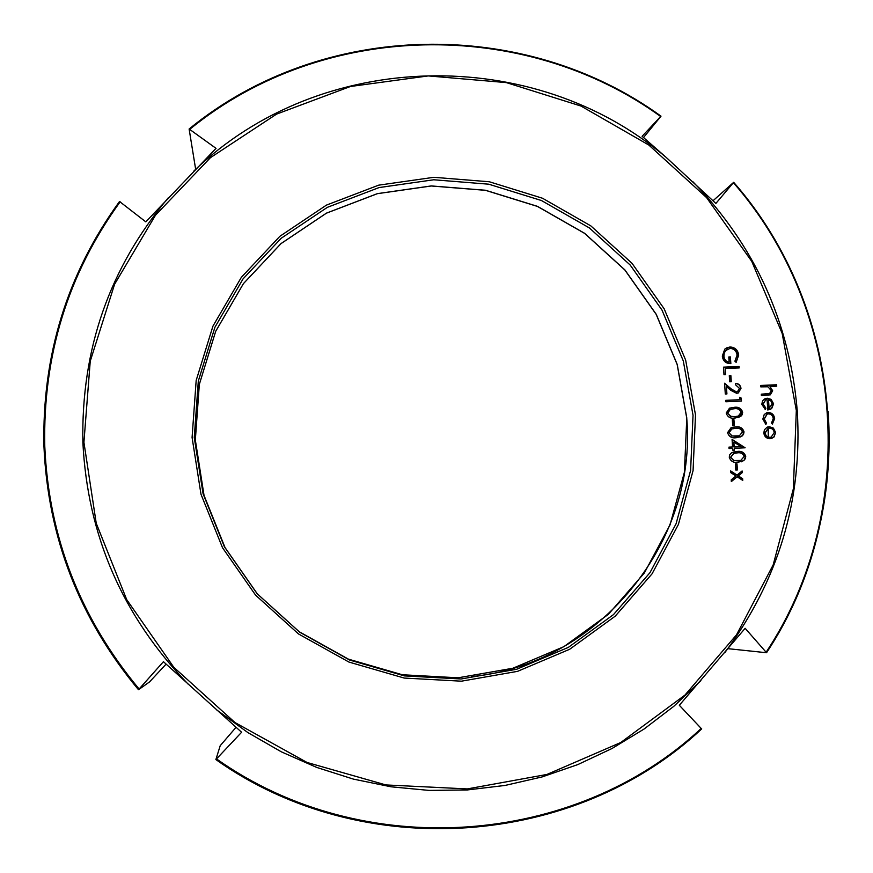 <?xml version="1.0" encoding="UTF-8"?>
<svg xmlns="http://www.w3.org/2000/svg" width="873" height="873" viewBox="0 0 873 873"><rect width="100%" height="100%" fill="white"/><g stroke="black" fill="none" stroke-linecap="round" stroke-linejoin="round"><path stroke-width="1.31" d="M742.225 472.675L738.296 475.883L742.639 478.688L742.759 480.401L737.183 476.8L731.334 481.58L731.214 479.866L735.95 475.992L730.712 472.609L730.603 470.896L737.063 475.087L742.105 470.962L742.225 472.675L738.023 475.949L742.366 478.764L742.465 480.215M737.401 469.958L735.786 470.034L735.361 463.879L736.976 463.803L737.401 469.958M735.426 426.919C739.824 426.253 742.694 427.901 744.025 431.873L743.534 434.361L741.864 436.227L736.168 437.755C731.749 438.344 728.879 436.631 727.569 432.626L731.148 427.628L735.153 427.017C739.562 426.351 742.421 427.999 743.752 431.96L742.759 435.245L739.922 437.166M734.346 425.74L732.742 425.806L732.316 419.684L733.92 419.607L734.346 425.74M735.535 384.797L735.437 383.378C738.613 383.509 740.468 385.157 740.991 388.321L738.351 392.937L736.681 393.319L730.854 390.351L726.412 386.553L726.914 393.952L725.31 394.018L724.568 383.225L731.465 389.107L736.463 391.901L737.532 391.661L739.387 388.321L735.535 384.797M736.125 362.36L734.902 361.193L737.085 355.147C736.485 350.99 734.149 348.731 730.068 348.382L725.638 350.575L724.23 353.172L723.913 356.151C724.208 359.512 725.954 361.542 729.151 362.251L728.791 356.97L730.385 356.904L730.854 363.605C725.856 363.583 723.008 361.073 722.309 356.086L724.786 349.113L729.904 346.963C735.022 347.258 737.947 349.975 738.689 355.125L736.125 362.36M775.617 432.462L774.056 436.958L770.117 438.748C766.494 438.562 764.388 436.653 763.82 432.997L764.421 429.789L767.116 427.213L769.266 426.711L773.423 428.119L775.617 432.462L773.773 437.057L771.536 438.519M776.73 386.182L769.997 386.466L772.66 390.777L770.302 394.836L761.387 395.611L761.289 394.181L769.615 393.527L771.241 390.58L767.956 386.783L760.765 386.87L760.667 385.451L776.621 384.764L776.73 386.182M765.883 408.215L765.315 409.513L761.802 404.297L762.566 400.816L764.835 398.819L767.247 398.208L771.143 399.376L773.587 403.806L771.677 408.575L767.814 410.015L767.083 399.638L765.665 399.943L763.188 404.057L765.883 408.215L765.13 409.415M772.354 424.114L771.536 422.958L773.238 418.636C772.878 415.69 771.274 414.108 768.415 413.867L767.149 414.118L764.246 419.051L766.538 423.176L765.861 424.409L762.838 419.095L764.268 414.38L768.196 412.449C771.983 412.722 774.133 414.795 774.635 418.68L772.354 424.114M739.18 367.937L725.168 368.526L725.594 374.615L723.99 374.692L723.466 367.162L739.082 366.507L739.18 367.937M731.301 381.719L729.697 381.785L729.282 375.685L730.876 375.619L731.301 381.719M741.483 401.078L725.845 401.766L725.747 400.336L739.78 399.714L739.606 397.27L741.275 398.132L741.483 401.078M734.073 407.331C738.471 406.676 741.33 408.324 742.661 412.274L742.225 414.653L740.686 416.486L734.815 418.134C730.395 418.724 727.525 417.021 726.216 413.016L729.522 408.138L733.8 407.44C738.198 406.785 741.057 408.433 742.388 412.383L738.874 417.447M745.127 447.794L734.291 448.307L734.411 450.152L732.807 450.228L732.676 448.384L729.064 448.547L728.966 447.118L732.578 446.943L732.065 439.381L745.127 447.794M737.118 451.461C741.526 450.784 744.396 452.443 745.728 456.415L745.411 458.543L743.774 460.628L737.871 462.319C733.44 462.919 730.57 461.206 729.25 457.19L729.741 454.735L731.41 452.901L736.856 451.548C741.253 450.872 744.123 452.52 745.455 456.492L744.331 459.94L741.253 461.839M713.045 200.725L733.68 182.326L715.871 203.442L666.099 157.326L642.102 136.308L661.003 116.164L643.543 137.541M195.574 168.762L189.114 128.986L216.024 148.355L145.813 221.873L119.546 201.51C67.21 273.762 42.002 355.387 43.945 446.409C47.982 537.648 79.498 618.75 138.491 689.725L163.437 661.679L241.603 732.261L215.871 759.575L220.214 745.684L236.048 727.296M215.882 759.575C363.223 863.877 575.329 847.246 701.63 728.9L679.325 705.275L745.149 628.309L766.549 652.731L728.18 648.694M166.099 664.113L149.556 681.9L138.491 689.725C79.508 618.739 47.993 537.648 43.956 446.452M769.997 386.466L772.365 390.886L770.15 394.891M761.289 394.29L769.462 393.581M760.678 385.56L776.337 384.884L776.424 386.193M767.247 398.208L770.848 399.485L773.292 403.915L771.383 408.684L769.855 409.633M765.163 398.677L766.963 398.317M763.188 404.057L765.599 408.324M765.523 399.998L762.904 404.166M768.829 408.64L772.19 403.948L770.914 401.002L768.491 399.725L768.829 408.64L769.386 408.433M768.491 399.725L769.113 408.531M764.246 419.051L766.254 423.274L765.686 424.3M767.007 414.173L763.962 419.149M768.196 412.449L767.913 412.558C771.699 412.831 773.838 414.904 774.351 418.778L772.299 424.038M766.341 412.842L767.913 412.558M769.266 426.711L773.129 428.217L775.333 432.55M767.476 427.061L768.982 426.81M768 428.414L764.934 433.019C765.37 435.813 766.963 437.264 769.724 437.406L771.066 437.144M764.934 433.019L765.217 432.932C765.654 435.714 767.247 437.177 770.008 437.318L771.219 437.1L774.22 432.517C773.74 429.734 772.125 428.272 769.353 428.13L768.142 428.359L765.217 432.932M723.913 356.151L723.652 356.282C723.946 359.643 725.692 361.673 728.89 362.382L729.151 362.251M727.329 349.167L724.404 352.201L723.652 356.282M728.802 357.101L730.123 357.046L730.581 363.605M729.904 346.963L729.642 347.105C734.75 347.399 737.674 350.117 738.416 355.267L736.037 362.284M726.325 347.967L729.642 347.105M725.168 368.526L725.321 374.626M723.477 367.293L738.809 366.649L738.896 367.948M729.282 375.805L730.614 375.739L731.028 381.73M740.991 388.321L738.209 393.003M735.437 383.498C738.482 383.749 740.249 385.397 740.73 388.441M726.412 386.553L726.652 393.963M724.601 383.596L731.203 389.227L736.19 392.021L737.39 391.715M725.758 400.434L739.78 399.714M739.627 397.542L741.002 398.252L741.199 401.089M729.392 408.193L733.8 407.44M730.199 409.448L727.558 413.093L730.483 416.388L734.455 416.814L738.209 416.105M727.558 413.093L730.745 416.279L734.728 416.705L738.351 416.05L741.057 412.394C739.9 409.382 737.609 408.171 734.171 408.75L730.33 409.393L727.831 412.984M732.316 419.771L733.647 419.717L734.073 425.751M731.017 427.672L735.153 427.017M731.738 428.97L728.911 432.692L731.836 435.987L739.256 435.823M728.911 432.692L732.098 435.9L736.081 436.314L739.376 435.78L742.421 431.993C741.264 428.97 738.962 427.759 735.524 428.348L731.869 428.927L729.173 432.593M734.291 448.307L734.138 450.162M728.966 447.194L732.578 446.943M732.076 439.643L744.855 447.816M733.866 442.12L733.92 446.965L740.991 446.55L733.866 442.12L734.193 446.878L740.991 446.55M733.069 452.094L736.856 451.548M733.691 453.425L730.603 457.245L733.527 460.54L740.62 460.475M730.603 457.245L733.789 460.464L737.783 460.879L740.762 460.442L744.123 456.535C742.967 453.513 740.664 452.29 737.227 452.891L733.822 453.393L730.865 457.157M735.372 463.945L736.703 463.879L737.118 469.969M737.183 476.8L731.323 481.438M730.614 471.158L737.063 475.087M741.843 471.18L741.952 472.74M768.295 438.552L768.295 437.253M768.295 437.067L768.109 426.908M195.334 440.025L199.328 384.371L215.675 331.347L243.414 283.638L280.997 243.6L326.437 213.132L377.387 193.631L431.284 185.927L485.508 190.259L537.452 206.344L584.637 233.331L624.872 269.888L656.234 314.302L677.219 364.445L686.789 417.981L684.388 472.337L670.038 524.891L644.307 573.048L608.339 614.363L563.827 646.686L512.909 668.238L458.139 677.797L402.333 674.753L348.392 659.137L299.188 631.714L257.328 593.869L225.048 547.611L204.031 495.406L195.334 440.025L199.328 384.382L215.675 331.358L243.414 283.66L281.008 243.622L326.437 213.165L377.376 193.675L431.273 185.982L485.486 190.325L537.408 206.41L584.604 233.386L624.828 269.953L656.18 314.356L677.164 364.499L686.724 418.025C697.538 542.319 599.325 664.233 471.333 676.662M693.031 415.286L683.308 360.964L661.996 310.079L630.175 265.021L589.351 227.918L541.456 200.528L488.76 184.192L433.739 179.773L379.046 187.575L327.342 207.348L281.226 238.242L243.065 278.869L214.911 327.277L198.313 381.097L194.264 437.58L203.093 493.812L224.426 546.814L257.197 593.782L299.69 632.194L349.658 660.053L404.417 675.898L461.064 678.987L516.652 669.275L568.323 647.395L613.501 614.592L649.981 572.655L676.073 523.778L690.608 470.438L693.031 415.286M192.082 437.482L196.174 380.464L212.936 326.153L241.374 277.287L279.884 236.288L326.437 205.111L378.62 185.174L433.826 177.306L489.349 181.77L542.537 198.258L590.857 225.9L632.052 263.351L664.178 308.824L685.676 360.167L695.497 414.981L693.064 470.645L678.397 524.477L652.076 573.812L615.258 616.142L569.676 649.261L517.525 671.359L461.413 681.18L404.221 678.059L348.938 662.061L298.501 633.951L255.603 595.168L222.517 547.753L200.986 494.249L192.082 437.482M796.318 410.474L782.186 333.475L751.784 261.42L706.606 197.636L648.803 145.027L581.014 106.059L506.362 82.608L428.272 75.918L350.433 86.492L276.599 114.101L210.458 157.653L155.459 215.26L114.592 284.249L90.235 361.236L83.917 442.316L96.226 523.222L126.694 599.598L173.803 667.278L235.023 722.56L307.034 762.467L385.888 784.936L467.306 788.919L546.967 774.438L620.736 742.519L684.956 695.083L736.539 634.791L773.183 564.864L793.35 488.847L796.318 410.474M188.35 684.345C122.7 616.425 87.54 535.771 82.88 442.393C81.058 349.211 109.518 267.684 168.271 197.833M692.726 181.562C754.752 245.346 789.585 321.646 797.224 410.463C802.745 499.651 778.574 580.436 724.688 652.84M193.62 171.294C320.937 47.95 534.221 44.981 666.099 157.326M766.199 652.12C861.018 508.926 844.595 309.479 733.396 182.697M828.161 411.292C833.933 497.981 813.396 578.417 766.538 652.611M120.168 201.805C67.952 273.926 42.821 355.409 44.774 446.245C48.812 537.255 80.251 618.182 139.091 689.015M660.665 116.502C524.051 17.602 323.359 20.155 189.779 129.291M700.932 680.624L673.825 706.301L644.067 729.031L611.962 748.532L577.85 764.573L542.111 776.926L505.14 785.427L467.339 789.945L429.145 790.414L391.006 786.791L353.369 779.098L316.681 767.411L281.368 751.849L247.867 732.578L216.569 709.814M216.537 758.932C363.594 862.961 575.22 846.395 701.314 728.344M768.415 437.1L768.262 428.337M766.549 652.731C861.618 509.243 845.151 309.337 733.68 182.315M43.934 446.43C41.98 355.387 67.177 273.729 119.546 201.456M215.871 759.575C363.212 863.888 575.351 847.29 701.706 728.911M189.114 128.986C322.955 19.566 524.127 17.013 661.003 116.164"/></g></svg>
